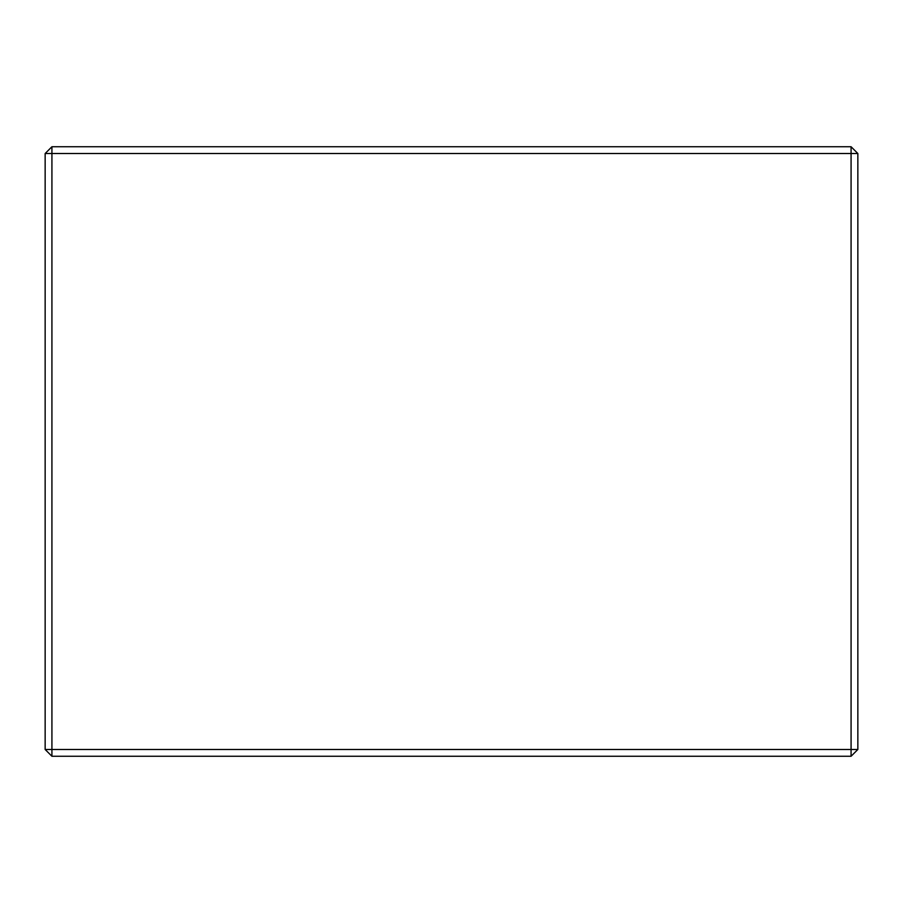 <?xml version="1.0" encoding="UTF-8"?>
<svg xmlns="http://www.w3.org/2000/svg" width="903" height="903" viewBox="0 0 903 903"><rect width="100%" height="100%" fill="white"/><g stroke="black" fill="none" stroke-linecap="round" stroke-linejoin="round"><path stroke-width="1.35" d="M51.922 146.737L851.077 146.737L851.077 153.51L51.922 153.51L51.922 749.49L851.077 749.49L851.077 153.51L857.85 153.51L857.85 749.49L851.077 756.262L51.922 756.262L45.15 749.49L45.15 153.51L51.922 153.51L51.922 146.737L45.15 153.51M51.922 756.262L51.922 749.49L45.15 749.49M857.85 153.51L851.077 146.737M857.85 749.49L851.077 749.49L851.077 756.262"/></g></svg>
